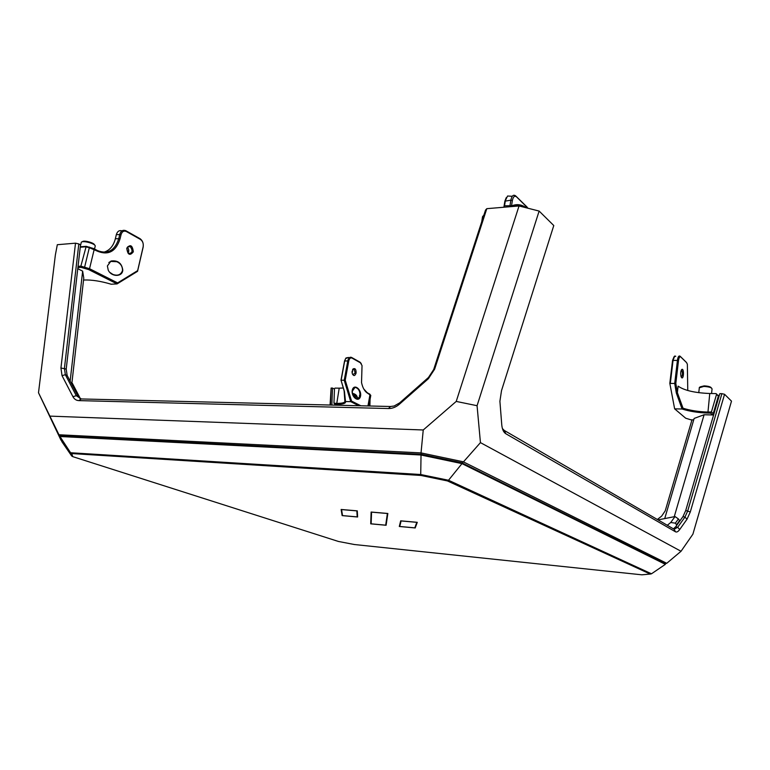 <?xml version="1.0" encoding="UTF-8"?>
<svg xmlns="http://www.w3.org/2000/svg" width="770" height="770" viewBox="0 0 770 770"><rect width="100%" height="100%" fill="white"/><g stroke="black" fill="none" stroke-linecap="round" stroke-linejoin="round"><path stroke-width="1.16" d="M658.042 519.894L675.03 516.554L670.728 522.503L667.301 525.275M675.03 516.554L678.409 518.932L679.833 520.992M676.407 525.794L676.57 524.793L675.367 523.167L670.728 522.503M80.504 398.889L72.39 383.364L71.398 383.556M681.306 370.139L681.758 370.341C682.817 373.334 682.644 375.567 681.219 377.05M681.633 377.685C683.818 379.735 684.203 368.185 681.912 369.388C680.728 370.745 680.41 373.065 680.978 376.347L681.633 377.685M699.314 387.782L703.818 386.425C709.141 386.752 711.884 387.628 712.048 389.052L711.557 393.528M711.374 387.945C710.71 386.79 708.304 386.097 704.146 385.886L700.113 386.867M718.42 395.867L716.071 393.595L716.552 394.375L711.413 411.969L707.707 412.056C698.486 411.757 690.257 410.477 683.019 408.225L677.369 392.613L675.819 383.383L678.524 360.427C678.986 357.453 679.746 356.308 680.815 357.001L686.58 362.632L687.36 364.229L687.764 390.506M716.071 393.595L709.757 393.499C694.8 392.892 684.251 390.448 678.12 386.155L677.369 392.613L676.32 392.998L682.076 409.005C689.583 411.392 698.178 412.739 707.871 413.067L710.566 413.124L712.577 414.963M693.712 419.881L690.873 419.804L685.685 418.216L674.635 408.841L682.076 409.005M713.232 413.634L711.413 411.969M716.552 394.375L718.343 396.117M710.566 413.124L711.22 412.133M686.022 362.016L680.112 356.231C678.88 355.422 677.995 356.741 677.456 360.177L674.712 383.46L670.314 383.422L673.076 360.187L674.722 356.038L675.742 356.25L674.01 356.837L672.547 360.437L669.823 383.325L674.635 408.841L669.823 383.325M675.819 383.383L674.712 383.46L676.32 392.998M682.172 408.658L683.019 408.225M122.786 270.106C121.785 263.119 117.858 260.096 110.986 261.03L107.386 265.948L108.233 270.126C111.409 277.21 122.545 277.084 122.786 270.106M109.754 272.349L112.863 274.418C117.531 276.083 120.707 274.909 122.372 270.905L122.517 270.068C122.391 266.16 120.495 263.369 116.838 261.704L110.601 261.425L108.84 262.531M126.771 248.623C127.435 246.593 128.59 245.919 130.255 246.593L130.409 246.689C133.095 251.078 132.44 253.34 128.446 253.455L126.771 248.623M126.771 248.238C127.695 254.899 129.88 256.092 133.335 251.809C132.43 245.158 130.245 243.965 126.771 248.238M128.032 253.138C129.177 251.078 128.956 249.124 127.387 247.266M80.378 246.073L81.225 242.637C81.081 239.855 95.817 243.551 95.22 246.14L95.182 246.313M94.517 244.985C94.652 242.858 83.295 239.845 82.419 241.78M77.905 267.575L81.081 267.363L88.704 269.606L117.069 283.909L137.551 271.329L143.124 247.257C143.701 243.59 142.72 240.76 140.178 238.767L125.991 230.798C123.036 229.556 120.967 230.731 119.783 234.321L118.811 238.45C114.932 250.5 107.839 254.552 97.54 250.597L93.767 248.614L86.192 246.323L80.301 246.804M80.253 247.228L85.576 246.795L89.243 247.651L97.963 251.395C108.676 255.496 116.049 251.28 120.072 238.748L121.054 234.619C122.074 231.51 123.864 230.49 126.424 231.558L140.39 239.393C142.72 241.058 143.634 243.551 143.133 246.872L137.647 270.626L117.627 282.898L117.069 283.909L111.207 284.226C100.764 281.137 91.717 279.731 84.094 280.011L83.545 280.039M86.192 246.323L80.869 266.141L78.049 266.333M103.44 252.31C109.417 250.722 113.392 246.198 115.365 238.738L116.337 234.619C117.377 231.318 119.273 230.057 122.016 230.846M117.627 282.898L89.541 268.711L80.869 266.141L81.081 267.363M137.551 271.329L137.647 270.626M355.037 387.339L352.294 390.351C352.217 395.28 353.844 398.157 357.174 399.004L359.908 396.598C360.341 391.41 358.724 388.321 355.037 387.339L352.188 391.381M360.399 396.694C358.435 403.124 350.523 396.242 352.41 389.639C354.469 383.21 362.275 390.217 360.399 396.694M356.096 373.084C354.787 376.347 353.478 376.366 352.15 373.132L353.045 368.955C355.143 367.935 356.164 369.311 356.096 373.084M352.506 374.278L352.978 374.74L355.163 372.882L354.142 369.282L352.525 369.735M352.111 371.178L352.102 372.834M352.362 393.364C355.663 393.874 357.405 395.751 357.578 398.985M352.294 390.371L352.814 390.486M358.81 405.732L350.735 401.661L345.509 401.545L345.441 402.546C344.546 403.74 341.62 404.298 336.654 404.212L339.204 388.167L334.979 388.109L334.488 388.735L333.949 403.182L336.394 403.374C341.197 403.461 344.036 402.922 344.893 401.757L344.123 390.804L341.004 380.149L344.556 360.966L345.634 358.579L348.492 357.444L345.971 357.992L344.739 360.755L341.129 380.226L344.219 380.255L347.819 360.755C348.541 357.867 349.792 356.76 351.572 357.434L360.081 362.218L361.265 363.613M339.204 388.167L343.401 387.993M363.767 388.975L367.011 392.507L370.226 394.664M336.654 404.212L334.844 404.163L336.942 405.193M334.844 404.163L334.036 403.326M370.755 395.414L367.954 393.451C364.845 391.67 362.699 388.042 361.534 382.584L362.035 365.548L360.418 362.805L352.006 358.089C350.466 357.501 349.387 358.464 348.762 360.957L345.22 380.188L351.572 401.093L360.841 405.78M341.004 380.149L344.44 391.478L345.509 401.545M351.572 401.093L350.735 401.661L344.219 380.255L345.22 380.188M526.093 207.756C520.087 204.762 514.822 204.406 510.308 206.707M511.559 205.927C516.689 203.771 521.598 204.406 526.285 207.813M527.989 208.237L516.583 196.899C514.601 195.436 513.195 196.648 512.358 200.537L511.511 205.946M512.281 196.273L507.555 196.013L505.361 200.633L504.302 207.207M509.807 206.745L510.856 200.152C511.829 195.657 513.455 194.261 515.736 195.965L526.863 206.861M503.888 207.236L504.86 201.191L506.237 197.659M483.955 214.897L482.463 217.188M345.153 401.064L345.008 401.911M357.251 399.004L356.192 395.53L352.419 393.634M355.442 398.427C355.759 396.492 354.903 395.376 352.872 395.068M354.951 398.061L354.989 397.291L353.122 395.626M354.739 397.869L354.989 397.291L353.257 395.896M354.633 397.772L354.989 397.291M650.255 574.064L651.478 573.794L448.515 480.259L447.409 480.923L650.255 574.064L641.843 574.815L354.315 544.515L338.386 541.445L72.775 456.649L71.687 455.994L61.879 441.691L59.954 436.513L420.911 454.993L461.981 463.617L665.376 564.333L461.875 462.818L421.103 454.252L60.407 435.926L59.954 436.513L70.58 452.75L71.687 455.994M72.775 456.649L71.725 453.559L70.58 452.75L420.728 474.522L421.065 452.904L58.972 434.761L61.436 440.507M71.725 453.559L420.863 475.446L420.728 474.522L448.515 480.259L461.981 463.617L461.875 462.818L463.492 461.836L421.065 452.904M420.863 475.446L447.409 480.923M651.478 573.794L665.376 564.333M357.28 510.856L357.627 516.997L342.13 515.611L341.129 509.471L357.28 510.856M386.107 525.265L370.717 523.841L371.121 512.04L387.849 513.475L386.107 525.265M399.303 526.488L400.679 520.838L417.273 522.32L415.203 527.951L399.303 526.488M415.203 527.951L415.579 525.679M371.227 521.367L371.496 512.069M370.717 523.841L371.15 521.357M342.13 515.611L342.342 514.399M463.492 461.836L480.442 442.625L681.036 551.272L666.782 563.265L665.184 563.707L461.875 462.818L421.103 454.252L60.407 435.926L58.992 434.79M666.714 563.293L463.492 461.923M58.972 434.761L38.5 392.748L60.994 440.19M50.069 416.127L423.24 429.987L421.036 452.875M75.508 243.176L78.819 243.936L64.42 368.339L65.344 374.701L76.288 395.693L81.225 398.947L390.525 406.502L394.153 406.002L399.63 402.893L428.467 377.493L433.683 369.533L485.514 210.114L486.804 208.67L434.646 369.138L428.361 378.725L399.428 404.192C396.011 407.128 392.353 408.581 388.475 408.543L78.858 400.612C76.259 400.487 74.286 399.178 72.938 396.685L62.033 375.654L60.936 368.012L75.508 243.176L57.317 244.706L55.373 254.937L38.5 392.748M519.038 205.965L539.135 211.067L477.063 405.703L456.225 401.42L519.038 205.965L486.804 208.67M502.406 428.534L504.206 430.401L674.116 529.24L677.648 527.325L684.944 517.094L687.687 511.03L721.894 393.672L724.56 394.288L690.295 511.944L687.013 519.23L679.737 529.481C678.158 531.656 676.743 532.426 675.502 531.8L505.823 433.731C503.541 432.307 502.184 429.304 501.751 424.732L499.903 401.257L501.511 390.621L553.784 225.543L539.135 211.067M477.063 405.703L480.442 442.625M423.24 429.987L456.225 401.42M78.819 243.936L80.523 244.831L66.21 369.051L67.144 375.414L78.097 396.377L80.35 398.86M77.78 268.701L82.65 271.136L83.766 278.066L71.851 383.47M70.137 381.15L82.65 271.136M345.181 402.845L345.258 401.189M359.552 395.174L359.484 397.589M369.889 406.002L370.062 399.37M330.07 405.03L331.119 388.051L330.474 405.039M368.984 405.983L368.994 405.357M331.119 388.051L332.496 388.07L331.851 405.068M334.729 405.145L334.767 404.096M334.469 389.081L332.496 388.07M664.808 518.268L694.145 418.428L704.098 414.751L674.25 516.689M719.334 395.347L718.574 395.337L712.837 414.972L704.098 414.751M681.036 551.272L692.885 534.207L731.5 401.151L724.56 394.288M691.989 419.833L665.222 510.847L661.661 516.102L657.349 519.49M687.013 519.23L684.944 517.094L682.98 516.593L685.724 510.529L719.825 393.643L721.894 393.672M682.98 516.593L675.675 526.805L677.648 527.325L679.737 529.481M673.384 528.817L675.675 526.805M414.789 527.854L399.745 526.468L401.112 520.943L416.801 522.339L414.789 527.854M400.929 520.857L399.745 526.468M385.693 525.169L371.14 523.821L371.573 512.146L387.377 513.503L385.693 525.169L387.464 513.436M357.203 516.891L342.534 515.592L341.572 509.576L356.837 510.885L357.203 516.891L357.521 515.082M679.679 520.443L676.57 524.793M675.367 523.167L678.409 518.932M707.871 413.067L709.757 393.499M672.547 360.437L678.524 360.427M680.815 357.001L680.112 356.231M686.58 362.632L685.887 361.861M120.072 238.748L115.365 238.738M121.054 234.619L116.337 234.619M88.704 269.606L89.541 268.711L94.2 249.413L93.767 248.614M89.474 247.083L84.382 268.114M97.963 251.395L97.54 250.597M126.424 231.558L125.991 230.798M140.39 239.393L139.957 238.633M348.762 360.957L344.556 360.966M367.945 405.954L369.995 394.529L369.552 393.874M367.954 393.451L367.511 392.796M360.418 362.805L359.985 362.16M352.006 358.089L351.572 357.434M504.042 206.36L504.543 205.802L511.55 205.725M504.86 201.191L510.856 200.152L512.358 200.537M482.857 216.158L482.174 220.403M527.306 207.361L526.468 206.427M516.583 196.899L515.736 195.965M502.954 430.103L504.206 430.401L505.823 433.731M388.475 408.543L390.525 406.502M399.428 404.192L399.63 402.893M434.646 369.138L433.683 369.533M428.361 378.725L428.467 377.493M60.936 368.012L66.21 369.051M67.144 375.414L65.344 374.701L62.033 375.654M72.938 396.685L76.288 395.693L78.097 396.377M78.858 400.612L81.225 398.947M685.724 510.529L690.295 511.944M674.116 529.24L675.502 531.8M681.44 369.889L681.912 369.388M681.758 370.341L681.219 370.341M699.362 387.377L698.765 392.69M673.981 356.847L674.722 356.038M127.714 246.9L130.409 246.689M116.838 261.704L111.534 261.126M95.22 246.14L94.527 249.018M352.689 369.533L353.045 368.955M352.997 369.282L354.142 369.282M368.888 405.973L370.784 395.366M344.893 401.757L345.441 402.546M344.44 391.478L344.123 390.804M345.634 358.579L345.971 357.992M481.712 221.808L482.549 216.668"/></g></svg>
